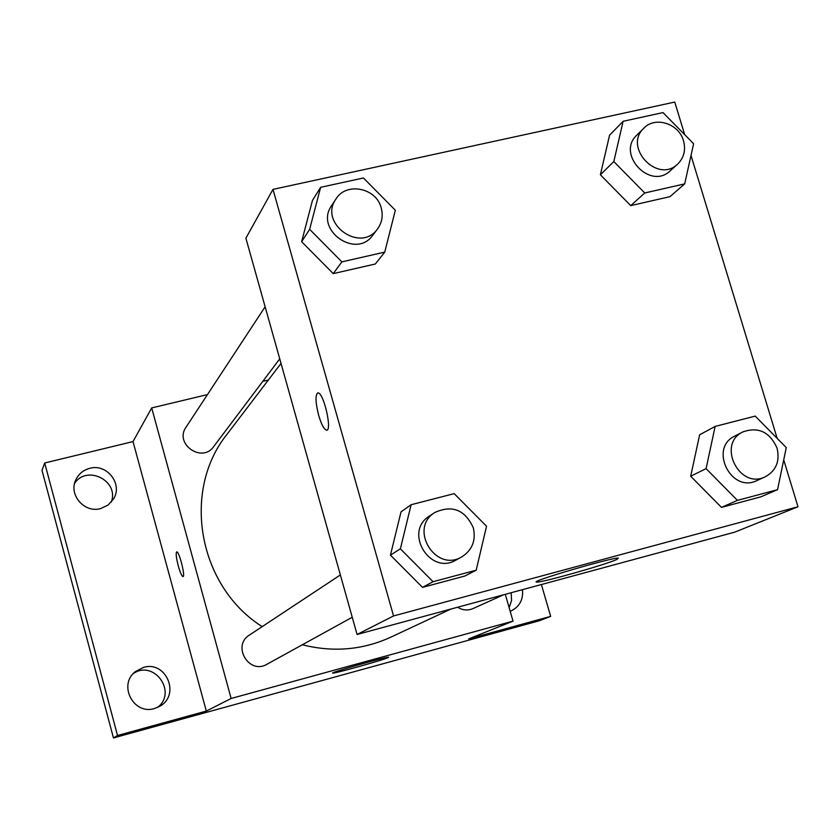 <?xml version="1.0" encoding="UTF-8"?>
<svg xmlns="http://www.w3.org/2000/svg" width="840" height="840" viewBox="0 0 840 840"><rect width="100%" height="100%" fill="white"/><g stroke="black" fill="none" stroke-linecap="round" stroke-linejoin="round"><path stroke-width="1.26" d="M157.521 707.438C177.576 692.339 154.151 659.421 133.382 673.501M509.135 607.635L511.581 600.432L511.161 592.725M111.184 502.194C119.689 481.215 87.108 464.342 74.623 483.326M541.401 584.535L550.651 616.371L539.217 620.781L113.463 737.94L42 470.337L44.699 462.987L133.014 441.588L151.694 407.925L207.448 394.601M262.784 381.37L268.38 380.037M522.48 589.659C523.414 599.582 519.603 606.679 511.014 610.974L510.195 611.3M550.651 616.371L468.709 638.904L513.03 621.127L231.126 698.471L206.315 711.071L117.527 735.494L113.463 737.94M388.006 657.657C382.379 660.282 333.428 673.953 332.671 673.113C328.786 673.008 387.544 656.303 388.647 657.206L388.006 657.657M117.527 735.494L44.699 462.987M143.441 667.433C165.91 660.272 180.705 694.649 160.041 706.115L154.508 708.509C133.549 715.355 117.768 684.695 135.45 671.549L143.441 667.433M89.786 468.31C106.985 463.292 123.133 484.229 113.484 499.034L108.045 505.082L100.632 508.578C84.315 513.408 68.187 494.54 75.915 479.64C78.782 473.792 83.412 470.022 89.786 468.31M206.315 711.071L133.014 441.588M281.022 363.437L227.084 434.207C181.409 490.865 198.114 586.173 262.185 626.63M302.337 644.763C333.133 652.544 362.607 650.024 390.779 637.192L450.901 609.053M231.126 698.471L151.694 407.925M505.292 594.321L513.03 621.127M340.368 574.949L249.396 635.082C231.62 645.771 249.197 675.045 266.931 664.272L352.244 617.264M265.135 306.8L185.997 427.256C174.059 443.867 202.072 463.47 213.654 446.649L279.741 358.848M503.632 594.773L472.952 608.601C467.712 610.775 462.599 610.312 457.632 607.236M182.984 576.566L182.994 576.566C181.755 576.103 180.191 572.544 178.29 565.908C176.19 557.645 175.686 552.972 176.757 551.87C179.151 551.082 185.672 576.975 182.984 576.566C181.745 576.103 180.18 572.554 178.28 565.908C176.243 557.833 175.718 553.161 176.704 551.88M783.72 459.869L798 506.762L734.759 532.14L357.074 634.484L245.889 238.203L272.979 189.389L674.751 102.06L684.674 134.642M476.185 570.192L464.825 576.041L422.51 587.36L390.443 555.135L401.026 511.854L390.443 555.135L400.376 548.835L411.128 504.725L454.178 493.637L486.538 526.229L476.185 570.192L433.072 581.711L400.376 548.835M684.674 183.897L669.984 196.655L630.735 205.622L600.38 174.783L609.567 135.219L600.38 174.783L613.82 161.553L623.123 121.286L663.012 112.581L693.63 143.756L684.674 183.897L644.742 192.98L613.82 161.553M798 506.762L393.55 615.951L272.979 189.389M691.016 155.474L777.178 438.386M384.752 252.116L375.333 264.002L333.249 273.619L301.633 241.731L312.438 200.477L301.633 241.731L309.656 229.331L320.628 187.32L363.447 177.975L395.336 210.242L384.752 252.116L341.88 261.87L309.656 229.331M777.557 489.668L760.883 496.829L721.466 507.381L690.69 476.228L699.636 434.794L690.69 476.228L706.083 468.626L715.145 426.416L755.212 416.105L786.261 447.594L777.557 489.668L737.447 500.378L706.083 468.626M393.55 615.951L357.074 634.484M616.644 559.577C604.769 564.942 541.37 582.813 536.907 582.057C526.596 582.488 611.699 557.413 618.324 558.096L616.644 559.577M326.781 430.122L326.477 430.154C323.998 429.356 321.394 424.421 318.675 415.338C315.346 401.982 315.147 394.506 318.034 392.921C323.757 392.522 332.556 431.477 326.466 430.154C323.978 429.366 321.373 424.421 318.665 415.338C315.514 402.738 315.179 395.272 317.688 392.942M742.949 431.876L734.79 436.086C708.655 448.108 731.115 493.574 756.84 480.606L765.219 476.826C776.107 470.768 780.056 461.223 777.074 448.182C769.86 431.981 758.478 426.542 742.949 431.876C716.594 444.003 739.284 489.909 765.219 476.826M715.145 426.416L699.636 434.794M760.883 496.829L721.466 507.381L690.69 476.228M737.447 500.378L721.466 507.381M434.868 512.474L429.481 516.033C403.305 531.72 430.028 575.894 456.12 560.007L461.78 556.889C472.269 550.116 476.112 540.425 473.319 527.814C465.077 509.786 452.256 504.672 434.868 512.474C408.45 528.308 435.445 572.933 461.78 556.889M411.128 504.725L401.026 511.854M464.825 576.041L422.51 587.36L390.443 555.135M433.072 581.711L422.51 587.36M643.923 128.121L636.825 135.156C616.046 153.983 650.255 190.481 670.215 170.803L677.628 164.115C684.001 157.836 685.965 150.066 683.508 140.784C678.962 123.596 655.242 115.962 643.923 128.121C622.976 147.105 657.51 183.95 677.628 164.115M623.123 121.286L609.567 135.219M669.984 196.655L630.735 205.622L600.38 174.783M644.742 192.98L630.735 205.622M335.937 199.028L331.611 205.622C314.192 229.792 356.076 259.644 372.876 235.116L377.601 228.827C382.053 222.6 383.26 215.649 381.234 207.963C376.373 187.772 346.195 181.734 335.937 199.028C318.37 223.419 360.654 253.575 377.601 228.827M320.628 187.32L312.438 200.477M375.333 264.002L333.249 273.619L301.633 241.731M341.88 261.87L333.249 273.619"/></g></svg>

